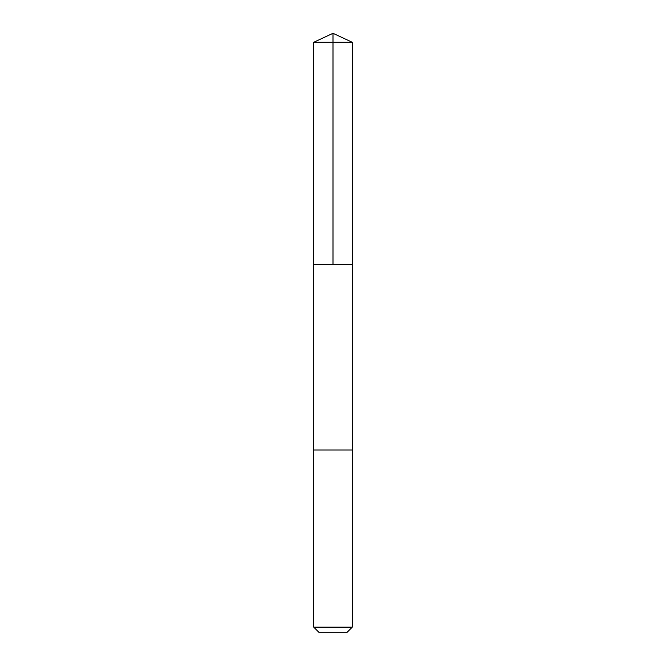 <?xml version="1.0" encoding="UTF-8"?>
<svg xmlns="http://www.w3.org/2000/svg" width="666" height="666" viewBox="0 0 666 666"><rect width="100%" height="100%" fill="white"/><g stroke="black" fill="none" stroke-linecap="round" stroke-linejoin="round"><path stroke-width="0.5" stroke-dasharray="3.33 2.5" d="M348.809 264.494L313.736 264.494L348.809 264.494M313.736 42.283L352.264 42.283M348.809 450.025L313.736 450.025L348.809 450.025M313.736 627.139L352.264 627.139M319.297 632.7L346.703 632.7"/><path stroke-width="1" d="M313.736 264.494L352.264 264.494L352.264 42.283L313.736 42.283L313.736 264.494L352.264 264.494L352.264 450.025L313.736 450.025L313.736 264.494M317.183 450.025L313.736 450.025L313.736 627.139L352.264 627.139L352.264 450.025L317.183 450.025M352.264 627.139L346.703 632.7L319.297 632.7L313.736 627.139M333 264.494L333 33.3L313.736 42.283M333 33.3L352.264 42.283"/></g></svg>
